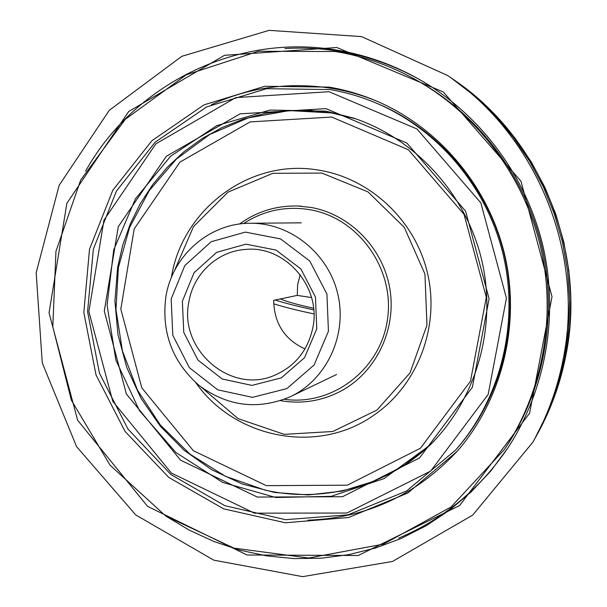 <?xml version="1.0" encoding="UTF-8"?>
<svg xmlns="http://www.w3.org/2000/svg" width="607" height="607" viewBox="0 0 607 607"><rect width="100%" height="100%" fill="white"/><g stroke="black" fill="none" stroke-linecap="round" stroke-linejoin="round"><path stroke-width="0.91" d="M165.855 296.853C172.282 255.759 209.187 223.035 250.274 223.255C290.305 222.746 328.47 253.354 337.841 294.274C347.462 335.132 326.703 379.436 290.541 396.621C258.089 410.286 227.579 406.538 199.005 385.377C172.365 361.848 161.318 332.34 165.855 296.853M182.366 301.254L194.073 272.71L216.691 252.315L245.911 244.173L275.988 250.054L300.875 268.947L315.473 297.111L316.771 328.857L304.547 357.698L281.36 377.858L251.958 385.399L222.223 379.003L197.943 360.072L183.754 332.37L182.366 301.254M171.166 298.955L184.809 265.585L211.221 241.7L245.387 232.109L280.616 238.938L309.798 261.04L326.923 294.046L328.44 331.247L314.077 365.035L286.883 388.594L252.474 397.357L217.716 389.823L189.361 367.675L172.805 335.299L171.166 298.955M304.972 348.926C284.622 339.617 274.189 323.417 273.666 300.336L297.271 295.404L297.627 284.835L300.169 274.599M312.901 327.439C321.482 286.921 285.161 245.243 245.547 249.431C217.64 251.086 193.352 273.84 188.86 301.975C178.64 349.738 230.918 394.937 274.759 375.209C295.328 366.135 308.045 350.216 312.901 327.439M311.528 297.544L297.271 295.404M174.072 271.579L193.504 226.608L227.959 192.169L272.847 173.314L321.907 173.086L368.017 191.903L404.224 227.276L424.946 274.045L426.964 325.155L410.051 372.865L376.955 410.074L332.818 431.494L284.213 434.354L238.111 418.633L200.841 386.826M171.364 277.589C181.759 210.007 249.014 158.715 317.097 169.884C369.375 177.456 415.173 219.878 427.571 273.431C440.052 326.968 417.631 385.24 374.041 415.074C317.856 455.106 234.879 438.709 195.758 382.63M431.418 443.717L404.49 465.197L374.284 481.161L341.847 491.154L308.288 494.94L274.698 492.489L242.14 483.961L211.638 469.712L184.096 450.25L160.347 426.228L141.067 398.404L126.817 367.645L118.016 334.889L114.92 301.125L117.644 267.361L122.713 245.205L130.323 223.824L140.376 203.504L152.767 184.558L167.327 167.244L183.86 151.818L202.169 138.533L221.987 127.591L243.05 119.177L265.054 113.441L287.688 110.489L310.617 110.406L333.493 113.206L355.968 118.889M313.948 313.918C297.43 310.427 284.061 307.074 273.825 303.857M313.576 308.265C297.825 304.752 286.732 301.649 280.305 298.947M313.728 309.836C297.521 306.376 284.675 303.105 275.168 300.025M329.115 87.112C345.193 89.851 360.839 94.419 376.052 100.823C439.066 127.546 488.696 186.501 504.857 255.479C520.753 324.525 502.194 399.323 457.405 451.084L407.767 493.059L348.555 517.521L285.313 522.771L223.649 508.848L168.776 477.428L125.095 431.478L96.027 374.951L83.827 312.514L89.51 249.242L112.765 190.302L151.932 140.695L204.035 104.852L264.842 86.27L329.115 87.112M211.433 104.692C249.72 87.135 290.085 81.733 332.515 88.485C347.91 91.111 362.91 95.428 377.516 101.452M458.444 449.87C417.199 494.675 367.03 518.105 307.931 520.161M335.413 51.527C364.784 56.39 392.638 66.398 418.974 81.543C478.923 116.445 524.289 177.676 540.632 247.17C556.596 316.755 542.863 391.72 504.432 449.468L451.077 506.959L383.541 544.115L308.758 558.015L233.907 548.106L165.734 516.018L110.034 465.144L71.36 400.203L52.809 326.847L55.95 251.306L80.701 180.021L125.308 119.298L186.281 74.836L258.491 51.261L335.413 51.527M418.974 81.543L421.478 82.992C480.82 117.538 525.708 178.124 541.869 246.882C557.666 315.731 544.077 389.899 506.041 447.063L504.432 449.468M455.682 449.992L457.048 448.436C501.625 397.608 520.214 323.728 504.516 255.562C488.559 187.449 439.316 129.329 376.894 103.357L374.982 102.56C437.806 128.707 487.391 187.229 503.453 255.805C519.266 324.449 500.547 398.829 455.682 449.992L406.5 491.055L347.986 514.835L285.601 519.691L224.856 505.684L170.848 474.477L127.925 428.997L99.434 373.146L87.583 311.535L93.357 249.136L116.43 191.068L155.164 142.213L206.6 106.946L266.587 88.69L329.965 89.563C345.368 92.188 360.376 96.521 374.982 102.56M508.256 447.374C480.084 488.946 443.55 519.197 398.662 538.143M284.949 48.568C303.007 47.452 321.057 48.363 339.101 51.307C368.737 56.223 396.811 66.36 423.329 81.733M243.536 223.581C263.992 210.288 286.367 205.705 310.655 209.832C358.995 218.421 395.051 269.425 387.471 319.464C380.551 369.602 332.333 406.151 284.349 399.3M239.522 224.029C256.943 211.448 276.466 205.447 298.075 206.023L311.603 207.541C350.709 214.749 383.503 248.741 389.952 289.418C396.492 330.087 375.908 372.296 341.043 391.014C321.9 401.068 301.732 404.277 280.548 400.666M266.329 485.646L347.287 485.19L420.431 448.254L470.486 381.188L486.298 297.316L464.014 214.294L408.428 149.792L331.726 117.052L250.137 121.893L179.945 162.115L134.208 228.885L120.816 309.115L141.81 387.881L193.36 450.72L266.329 485.646M336.855 47.521L443.383 91.998L520.981 181.25L552.013 296.732L529.6 413.192L459.59 505.563L358.213 555.504L247.034 554.988L147.592 506.367L77.635 420.264L49.053 312.855L66.869 203.315L128.714 111.491L224.484 55.32L336.855 47.521M563.091 359.648C584.966 253.036 536.58 135.08 447.67 75.541L361.537 36.602L269.144 30.35L181.759 56.337L109.26 110.322L59.145 185.325L36.177 272.672L42.262 362.925L76.581 446.623L135.702 514.903L213.74 560.147L302.612 576.65L392.501 561.46L472.686 515.123L532.832 442.207C547.248 416.523 557.332 389.004 563.091 359.648M326.141 111.157L353.699 118.115C415.932 138.965 466.381 194.49 481.875 260.82C497.201 327.188 476.396 399.262 429.718 445.417L384.019 478.589L331.134 496.344L275.76 497.505L222.594 482.383L175.939 452.541L139.451 410.651L115.899 360.171L107.082 305.131L113.721 249.887L135.422 198.838L170.643 156.196L216.737 125.649L270.054 110.064L326.141 111.157M356.203 118.972L331.574 112.94L289.38 110.588L248.119 117.933L209.832 134.435L176.356 159.117L149.216 190.644L129.617 227.42L118.38 267.657L115.952 309.449L122.402 350.861L137.41 389.982L160.316 424.991L190.097 454.241L225.425 476.29L264.69 490.001C322.863 503.552 387.357 486.382 431.592 443.542M326.042 108.63L406.918 143.085L465.577 211.115L489.09 298.75L472.39 387.243L419.581 457.913L342.5 496.723L257.285 497.057L180.56 460.174L126.377 393.989L104.29 311.088L118.304 226.639L166.326 156.295L240.129 113.835L326.042 108.63M329.032 91.725L416.979 128.98L480.85 202.882L506.435 298.196L488.18 394.406L430.651 471.093L346.863 513.029L254.439 513.173L171.371 473.05L112.773 401.318L88.872 311.581L103.964 220.136L155.862 143.829L235.789 97.598L329.032 91.725M85.572 171.166C133.586 84.965 236.252 32.854 336.938 50.161C367.076 55.154 395.605 65.526 422.525 81.262C481.935 116.445 526.8 177.472 543.06 246.609C558.941 315.837 545.564 390.384 507.748 448.156L490.668 471.138L471.207 491.875L449.635 510.13L426.258 525.677L401.394 538.371L375.376 548.068L348.539 554.692L321.224 558.197L293.78 558.584L266.526 555.868L239.788 550.139L213.869 541.49L189.065 530.04L165.658 515.965M450.849 77.734L473.771 95.322L494.599 115.193L513.294 137.258L529.623 161.28L543.371 186.971L554.358 214.021L562.461 242.102L567.568 270.881L569.624 300.01L568.607 329.123L564.54 357.88L557.484 385.931L547.544 412.942L534.858 438.611L549.024 410.355L558.835 383.7L565.8 356.021L569.814 327.651L570.815 298.925L568.789 270.191L563.751 241.806L555.762 214.096L544.919 187.411L531.353 162.069L515.244 138.373L496.799 116.597L476.245 96.999L453.839 79.783L476.245 96.999L496.807 116.605L515.252 138.381L531.36 162.077L544.919 187.419L555.769 214.104L563.759 241.806L568.797 270.198L570.823 298.925L569.814 327.651L565.8 356.021L558.835 383.692L549.024 410.355L536.505 435.682M447.67 75.541L453.733 79.714C540.139 137.577 587.098 252.049 565.845 355.588C560.253 384.094 550.45 410.833 536.444 435.788L532.832 442.207M290.541 396.621L336.551 374.489M250.274 223.255L301.33 222.837M451.069 77.878L453.839 79.783M318.652 170.112L317.097 169.884M375.338 414.179L374.041 415.074M301.368 206.152L298.075 206.023M343.941 389.451L341.043 391.014"/></g></svg>
